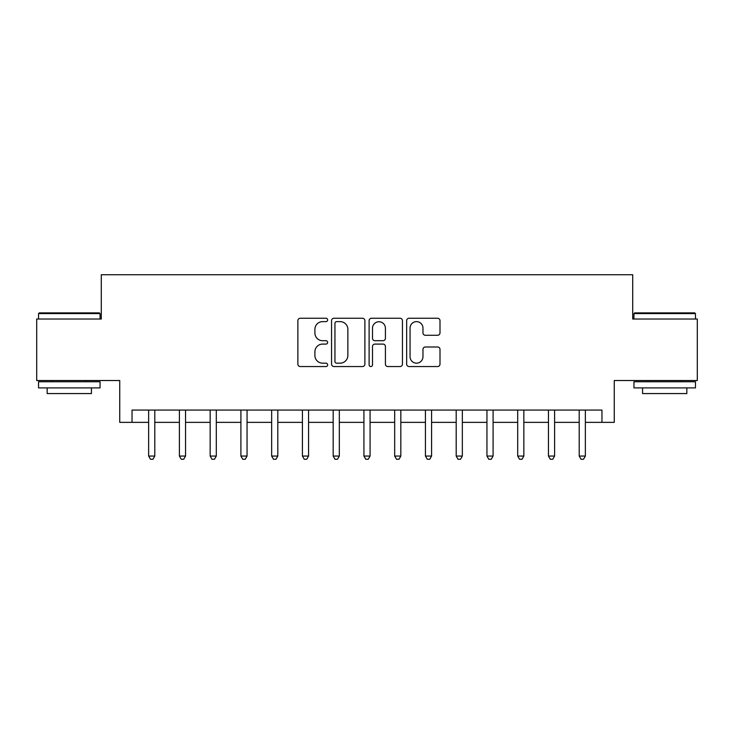 <?xml version="1.0" encoding="UTF-8"?>
<svg xmlns="http://www.w3.org/2000/svg" width="734" height="734" viewBox="0 0 734 734"><rect width="100%" height="100%" fill="white"/><g stroke="black" fill="none" stroke-linecap="round" stroke-linejoin="round"><path stroke-width="1.1" d="M327.639 319.941A1.688 1.688 0 0 0 325.942 318.244L300.289 318.244A2.413 2.413 0 0 0 297.876 320.666L297.876 364.128A2.413 2.413 0 0 0 300.289 366.55L325.942 366.55A1.688 1.688 0 0 0 327.639 364.853A1.688 1.688 0 0 0 325.942 363.165L322.621 363.165A7.725 7.725 0 0 1 314.895 355.439L314.895 351.815A7.725 7.725 0 0 1 322.621 344.09L325.942 344.09A1.688 1.688 0 0 0 327.639 342.393A1.688 1.688 0 0 0 325.942 340.704L322.621 340.704A7.725 7.725 0 0 1 314.895 332.979L314.895 329.355A7.725 7.725 0 0 1 322.621 321.63L325.942 321.63A1.688 1.688 0 0 0 327.639 319.941M437.574 335.273A2.413 2.413 0 0 0 439.996 332.86L439.996 320.666A2.413 2.413 0 0 0 437.574 318.244L409.077 318.244A2.413 2.413 0 0 0 406.664 320.666L406.664 364.128A2.413 2.413 0 0 0 409.077 366.55L437.574 366.55A2.413 2.413 0 0 0 439.996 364.128L439.996 349.402A2.413 2.413 0 0 0 437.574 346.989L425.381 346.989A2.413 2.413 0 0 0 422.967 349.402L422.967 356.706A6.459 6.459 0 0 1 416.508 363.165A6.459 6.459 0 0 1 410.049 356.706L410.049 328.089A6.459 6.459 0 0 1 416.508 321.63A6.459 6.459 0 0 1 422.967 328.089L422.967 332.86A2.413 2.413 0 0 0 425.381 335.273L437.574 335.273M132.037 422.362L132.037 410.058L601.963 410.058L601.963 422.362L614.266 422.362L614.266 380.533L697.3 380.533L697.3 319.024L632.717 319.024L632.717 274.736L101.283 274.736L101.283 319.024L36.7 319.024L36.7 380.533L119.734 380.533L119.734 422.362L148.644 422.362M364.89 320.666A2.413 2.413 0 0 0 362.468 318.244L333.979 318.244A2.413 2.413 0 0 0 331.557 320.666L331.557 364.128A2.413 2.413 0 0 0 333.979 366.55L362.468 366.55A2.413 2.413 0 0 0 364.89 364.128L364.89 320.666M371.532 318.244L400.021 318.244A2.413 2.413 0 0 1 402.443 320.666L402.443 364.128A2.413 2.413 0 0 1 400.021 366.55L387.827 366.55A2.413 2.413 0 0 1 385.414 364.128L385.414 346.503A2.413 2.413 0 0 0 383.001 344.09L374.909 344.09A2.413 2.413 0 0 0 372.496 346.503L372.496 364.853A1.688 1.688 0 0 1 370.808 366.55A1.688 1.688 0 0 1 369.11 364.853L369.11 320.666A2.413 2.413 0 0 1 371.532 318.244M154.801 422.362L179.399 422.362M185.546 422.362L210.153 422.362M216.301 422.362L240.908 422.362M247.055 422.362L271.663 422.362M277.81 422.362L302.417 422.362M308.564 422.362L333.172 422.362M339.319 422.362L363.926 422.362M370.074 422.362L394.681 422.362M400.828 422.362L425.436 422.362M431.583 422.362L456.19 422.362M462.337 422.362L486.945 422.362M493.092 422.362L517.699 422.362M523.847 422.362L548.454 422.362M554.601 422.362L579.199 422.362M585.356 422.362L601.963 422.362M336.631 321.63A1.688 1.688 0 0 0 334.943 323.318L334.943 361.477A1.688 1.688 0 0 0 336.631 363.165L340.136 363.165A7.725 7.725 0 0 0 347.861 355.439L347.861 329.355A7.725 7.725 0 0 0 340.136 321.63L336.631 321.63M385.414 328.208A6.459 6.459 0 0 0 378.955 321.749A6.459 6.459 0 0 0 372.496 328.208L372.496 338.291A2.413 2.413 0 0 0 374.909 340.704L383.001 340.704A2.413 2.413 0 0 0 385.414 338.291L385.414 328.208M155.103 410.058L154.975 410.37A2.459 2.459 0 0 0 154.801 411.288L154.801 456.062L148.644 456.062L148.644 411.288A2.459 2.459 0 0 0 148.47 410.37L148.341 410.058M154.801 456.062L152.947 459.264L150.488 459.264L148.644 456.062M185.858 410.058L185.73 410.37A2.459 2.459 86.8 0 0 185.546 411.288L185.546 456.062L179.399 456.062L179.399 411.288A2.459 2.459 86.8 0 0 179.224 410.37L179.096 410.058M185.546 456.062L183.702 459.264L181.243 459.264L179.399 456.062M216.603 410.058L216.484 410.37A2.459 2.459 86.8 0 0 216.301 411.288L216.301 456.062L210.153 456.062L210.153 411.288A2.459 2.459 86.8 0 0 209.979 410.37L209.851 410.058M216.301 456.062L214.456 459.264L211.998 459.264L210.153 456.062M247.358 410.058L247.239 410.37A2.459 2.459 86.8 0 0 247.055 411.288L247.055 456.062L240.908 456.062L240.908 411.288A2.459 2.459 86.8 0 0 240.734 410.37L240.605 410.058M247.055 456.062L245.211 459.264L242.752 459.264L240.908 456.062M278.113 410.058L277.993 410.37A2.459 2.459 86.8 0 0 277.81 411.288L277.81 456.062L271.663 456.062L271.663 411.288A2.459 2.459 86.8 0 0 271.488 410.37L271.36 410.058M277.81 456.062L275.966 459.264L273.507 459.264L271.663 456.062M39.287 312.877L99.319 312.877L100.053 313.611L38.544 313.611L39.287 312.877M69.299 387.91L38.544 387.91L38.544 381.763L100.053 381.763L100.053 387.91L69.299 387.91M91.438 387.91L91.438 393.571L47.16 393.571L47.16 387.91M634.681 312.877L694.713 312.877L695.456 313.611L633.947 313.611L634.681 312.877M664.701 387.91L633.947 387.91L633.947 381.763L695.456 381.763L695.456 387.91L664.701 387.91M686.841 387.91L686.841 393.571L642.562 393.571L642.562 387.91M308.867 410.058L308.748 410.37A2.459 2.459 86.8 0 0 308.564 411.288L308.564 456.062L302.417 456.062L302.417 411.288A2.459 2.459 86.8 0 0 302.243 410.37L302.114 410.058M308.564 456.062L306.72 459.264L304.261 459.264L302.417 456.062M339.622 410.058L339.503 410.37A2.459 2.459 86.8 0 0 339.319 411.288L339.319 456.062L333.172 456.062L333.172 411.288A2.459 2.459 86.8 0 0 332.988 410.37L332.869 410.058M339.319 456.062L337.475 459.264L335.016 459.264L333.172 456.062M370.376 410.058L370.257 410.37A2.459 2.459 86.8 0 0 370.074 411.288L370.074 456.062L363.926 456.062L363.926 411.288A2.459 2.459 86.8 0 0 363.743 410.37L363.624 410.058M370.074 456.062L368.229 459.264L365.771 459.264L363.926 456.062M401.131 410.058L401.012 410.37A2.459 2.459 86.8 0 0 400.828 411.288L400.828 456.062L394.681 456.062L394.681 411.288A2.459 2.459 86.8 0 0 394.497 410.37L394.378 410.058M400.828 456.062L398.984 459.264L396.525 459.264L394.681 456.062M431.886 410.058L431.757 410.37A2.459 2.459 86.8 0 0 431.583 411.288L431.583 456.062L425.436 456.062L425.436 411.288A2.459 2.459 86.8 0 0 425.252 410.37L425.133 410.058M431.583 456.062L429.739 459.264L427.28 459.264L425.436 456.062M462.64 410.058L462.512 410.37A2.459 2.459 86.8 0 0 462.337 411.288L462.337 456.062L456.19 456.062L456.19 411.288A2.459 2.459 86.8 0 0 456.007 410.37L455.887 410.058M462.337 456.062L460.493 459.264L458.034 459.264L456.19 456.062M493.395 410.058L493.266 410.37A2.459 2.459 86.8 0 0 493.092 411.288L493.092 456.062L486.945 456.062L486.945 411.288A2.459 2.459 86.8 0 0 486.761 410.37L486.642 410.058M493.092 456.062L491.248 459.264L488.789 459.264L486.945 456.062M524.149 410.058L524.021 410.37A2.459 2.459 86.8 0 0 523.847 411.288L523.847 456.062L517.699 456.062L517.699 411.288A2.459 2.459 86.8 0 0 517.516 410.37L517.397 410.058M523.847 456.062L522.002 459.264L519.544 459.264L517.699 456.062M554.904 410.058L554.776 410.37A2.459 2.459 86.8 0 0 554.601 411.288L554.601 456.062L548.454 456.062L548.454 411.288A2.459 2.459 86.8 0 0 548.27 410.37L548.142 410.058M554.601 456.062L552.757 459.264L550.298 459.264L548.454 456.062M585.659 410.058L585.53 410.37A2.459 2.459 86.8 0 0 585.356 411.288L585.356 456.062L579.199 456.062L579.199 411.288A2.459 2.459 86.8 0 0 579.025 410.37L578.897 410.058M585.356 456.062L583.512 459.264L581.053 459.264L579.199 456.062M38.544 319.024L38.544 313.611M52.573 381.763L52.573 380.533M86.034 381.763L86.034 380.533M100.053 319.024L100.053 313.611M633.947 319.024L633.947 313.611M647.966 381.763L647.966 380.533M681.427 381.763L681.427 380.533M695.456 319.024L695.456 313.611"/></g></svg>
